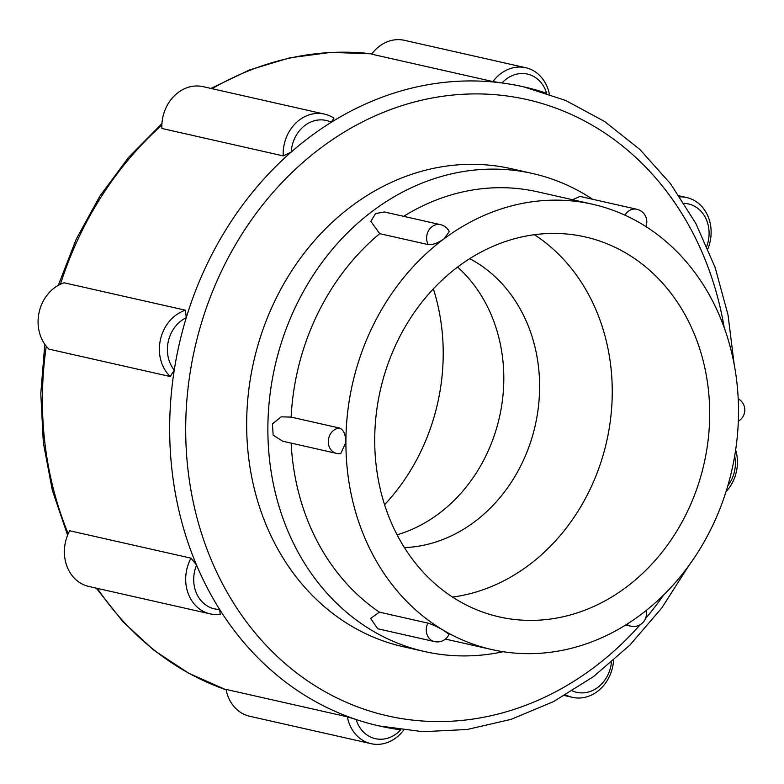<?xml version="1.0" encoding="UTF-8"?>
<svg xmlns="http://www.w3.org/2000/svg" width="784" height="784" viewBox="0 0 784 784"><rect width="100%" height="100%" fill="white"/><g stroke="black" fill="none" stroke-linecap="round" stroke-linejoin="round"><path stroke-width="1.18" d="M645.898 226.566A12.858 12.858 0 0 0 636.794 209.25L636.794 209.25A12.858 10.956 102.7 0 0 624.926 215.159M572.555 199.724L580.013 196.421L636.794 209.25M440.49 224.655A12.858 12.858 0 0 1 449.212 231.554L444.224 238.679C438.031 243.03 432.699 245.01 428.24 244.618L379.721 233.652L370.871 221.372L375.556 213.571L384.317 211.964L440.49 224.655A12.858 10.956 102.7 0 0 428.789 230.3A12.858 10.956 102.7 0 0 428.24 244.618M339.658 428.074C343.529 429.701 345.607 434.444 345.901 442.313L340.746 453.603A12.858 12.858 0 0 1 336.503 453.368L282.681 441.206L273.155 435.14L272.46 423.86L281.221 416.823L291.138 417.108L339.658 428.074A12.858 10.956 102.7 0 0 329.848 435.051A12.858 10.956 102.7 0 0 329.76 447.958A12.858 10.956 102.7 0 0 336.503 453.368M427.917 623.113A12.858 10.956 102.7 0 0 427.741 636.177A12.858 10.956 102.7 0 0 434.493 641.596L377.702 628.758L370.626 618.419L379.397 612.147L427.917 623.113C432.376 624.436 437.697 626.916 443.881 630.542L449.007 634.403M434.493 641.596L434.493 641.596A12.858 12.858 0 0 0 449.016 634.403M640.528 223.273A228.291 194.53 -77.3 0 1 738.508 411.492A228.291 194.53 -77.3 0 1 640.185 615.126A228.291 194.53 -77.3 0 1 491.882 649.573A228.291 194.53 -77.3 0 1 443.881 630.542A228.291 194.53 -77.3 0 1 345.901 442.313A228.291 194.53 -77.3 0 1 444.224 238.679A228.291 194.53 -77.3 0 1 592.528 204.232A228.291 194.53 -77.3 0 1 640.528 223.273M458.601 266.305A194.785 165.983 -77.3 0 1 585.138 236.915A194.785 165.983 -77.3 0 1 704.101 463.491A194.785 165.983 -77.3 0 1 499.271 616.9A194.785 165.983 -77.3 0 1 376.163 465.471A194.785 165.983 -77.3 0 1 458.601 266.305M503.191 651.72A245.039 208.799 -77.3 0 1 424.556 651.533A245.039 208.799 -77.3 0 1 295.989 548.271A245.039 208.799 -77.3 0 1 373.4 210.494A245.039 208.799 -77.3 0 1 532.591 173.509A245.039 208.799 -77.3 0 1 592.626 199.263M726.004 491.725A38.181 32.536 102.7 0 0 735.647 449.938M734.677 456.023A32.33 27.548 -77.3 0 1 727.807 485.796M707.903 248.783A38.181 32.536 102.7 0 0 686.725 197.548A38.181 32.536 102.7 0 0 679.904 196.872M684.148 203.36A32.33 27.548 -77.3 0 1 706.796 246.186M371.636 54.165A38.181 32.536 -77.3 0 1 404.436 40.317L525.75 67.728A38.181 32.536 102.7 0 0 492.95 81.575L371.636 54.165M549.368 94.158A38.181 32.536 102.7 0 0 525.75 67.728M688.705 565.813L661.804 607.933L629.797 645.183L593.419 676.661L553.553 701.592L511.139 719.349L467.215 729.483L422.86 731.697L379.172 725.945A327.624 279.173 -77.3 0 0 400.761 729.796A32.33 27.548 -77.3 0 1 356.142 719.516A327.624 279.173 -77.3 0 1 219.628 609.423A32.33 27.548 -77.3 0 1 196.559 565.107A327.624 279.173 -77.3 0 1 174.254 370.107A32.33 27.548 -77.3 0 1 186.259 317.726A327.624 279.173 -77.3 0 1 291.227 152.047A32.33 27.548 -77.3 0 1 331.269 122.275A327.624 279.173 -77.3 0 1 502.015 82.967L492.95 81.575M546.644 93.247A327.624 279.173 -77.3 0 0 523.614 86.818A327.624 279.173 -77.3 0 0 502.015 82.967A32.33 27.548 -77.3 0 1 546.634 93.218M161.896 128.468A38.181 32.536 -77.3 0 1 203.095 86.661L324.4 114.082A38.181 32.536 102.7 0 0 283.2 155.889L161.896 128.468M283.2 155.889L291.227 152.047A327.624 279.173 -77.3 0 1 331.269 122.275L333.906 118.188A38.181 32.536 102.7 0 0 324.4 114.082M48.922 349.125A38.181 32.536 -77.3 0 1 39.2 311.963A38.181 32.536 -77.3 0 1 64.121 282.799L185.426 310.209A38.181 32.536 102.7 0 0 160.504 339.384A38.181 32.536 102.7 0 0 170.226 376.536L48.922 349.125M185.426 310.209L186.259 317.726A327.624 279.173 -77.3 0 0 174.254 370.107L170.226 376.536M210.092 613.862L88.788 586.452A38.181 32.536 -77.3 0 1 69.698 530.758L191.002 558.169A38.181 32.536 102.7 0 0 210.092 613.862A38.181 32.536 102.7 0 0 220.216 614.274L219.628 609.423A327.624 279.173 -77.3 0 1 207.27 587.873A327.624 279.173 -77.3 0 1 196.559 565.107L191.002 558.169M371.067 743.683L249.763 716.272A38.181 32.536 -77.3 0 1 226.057 689.401L347.371 716.821A38.181 32.536 102.7 0 0 371.067 743.683A38.181 32.536 102.7 0 0 403.623 730.169M347.371 716.821L356.142 719.516A327.624 279.173 -77.3 0 0 379.172 725.945M565.734 694.889A38.181 32.536 102.7 0 0 572.418 697.339A38.181 32.536 102.7 0 0 613.568 660.412M611.442 662.264A32.33 27.548 -77.3 0 1 572.398 690.9M626.867 624.26A12.858 10.956 102.7 0 0 630.787 626.181L630.787 626.181A12.858 12.858 0 0 0 646.104 610.569M534.433 234.71A194.785 165.983 -77.3 0 1 606.659 441.47A194.785 165.983 -77.3 0 1 452.535 597.075M469.724 258.671A151.929 129.468 -77.3 0 1 535.247 425.33A151.929 129.468 -77.3 0 1 404.417 547.624M424.556 651.533L403.339 646.741A245.039 208.799 -77.3 0 1 248.479 456.249A245.039 208.799 -77.3 0 1 352.183 205.692A245.039 208.799 -77.3 0 1 511.374 168.717L532.591 173.509M433.356 288.865A194.785 165.983 -77.3 0 1 384.572 504.72M457.582 267.07A151.929 129.468 -77.3 0 1 499.447 417.245A151.929 129.468 -77.3 0 1 397.076 534.815M379.397 612.147A228.291 194.53 -77.3 0 1 317.02 540.921A228.291 194.53 -77.3 0 1 291.148 443.117M291.138 417.108A228.291 194.53 -77.3 0 1 379.721 233.652M403.672 216.335A228.291 194.53 -77.3 0 1 537.442 191.786L592.528 204.232M96.295 588.147L123.039 621.81L154.036 650.367L188.64 673.211L226.145 689.842A327.624 279.173 -77.3 0 1 97.402 588.402M68.218 533.777A327.624 279.173 -77.3 0 1 46.256 346.224M60.456 284.239A327.624 279.173 -77.3 0 1 161.867 125.126M212.033 88.68A327.624 279.173 -77.3 0 1 371.871 53.851M640.273 624.642A315.942 269.216 -77.3 0 1 221.95 582.747A315.942 269.216 -77.3 0 1 362.688 121.814A315.942 269.216 -77.3 0 1 724.181 327.575M663.783 594.831A315.942 269.216 -77.3 0 1 645.477 618.635M738.322 421.175A12.858 12.858 0 0 0 738.205 398.782M491.882 649.573L445.381 639.068M679.218 195.853L686.725 197.548M564.578 695.565L572.418 697.339M630.787 626.181L625.652 625.024M523.614 86.818L565.519 100.401L604.611 121.481L639.911 149.509L670.555 183.77L695.829 223.42L715.135 267.481L728.022 314.884L734.196 364.491M67.6 535.217L52.322 490.235L43.326 442.695L40.797 393.676L44.796 344.294M58.31 285.337L76.224 239.169L99.833 196.176L128.625 157.349L161.945 123.578M210.935 88.435L249.616 69.894L289.904 57.791L330.946 52.391L371.89 53.831"/></g></svg>
